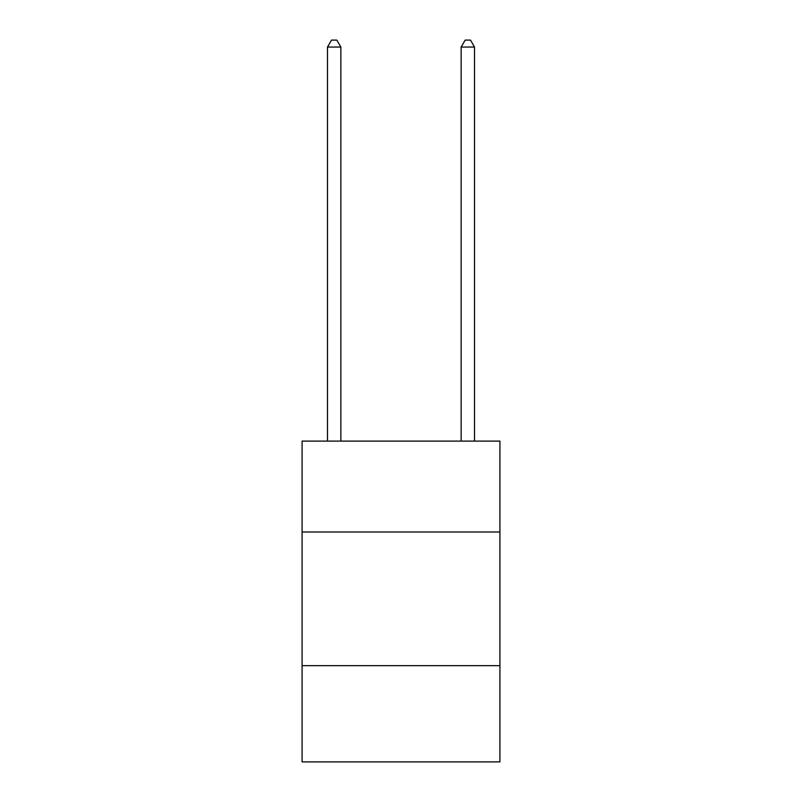 <?xml version="1.0" encoding="UTF-8"?>
<svg xmlns="http://www.w3.org/2000/svg" width="802" height="802" viewBox="0 0 802 802"><rect width="100%" height="100%" fill="white"/><g stroke="black" fill="none" stroke-linecap="round" stroke-linejoin="round"><path stroke-width="1.2" d="M499.917 531.997L499.917 441.1L302.083 441.1L302.083 531.997L499.917 531.997L499.917 761.9L302.083 761.9L302.083 531.997M499.917 665.66L302.083 665.66M340.85 441.1L340.85 47.047L327.487 47.047L327.487 441.1M327.487 47.047L331.497 40.1L336.84 40.1L340.85 47.047M474.513 441.1L474.513 47.047L461.15 47.047L461.15 441.1M461.15 47.047L465.16 40.1L470.503 40.1L474.513 47.047"/></g></svg>
